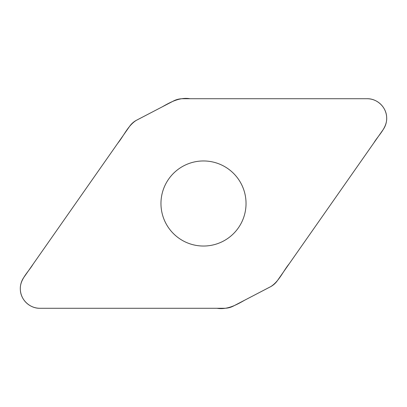 <?xml version="1.0" encoding="UTF-8"?>
<svg xmlns="http://www.w3.org/2000/svg" width="407" height="407" viewBox="0 0 407 407"><rect width="100%" height="100%" fill="white"/><g stroke="black" fill="none" stroke-linecap="round" stroke-linejoin="round"><path stroke-width="0.61" d="M182.707 98.718A19.801 19.801 0 0 0 173.56 100.956L136.671 120.157A19.801 19.801 0 0 0 129.594 126.363L23.86 277.365A19.648 19.648 0 0 0 39.952 308.282L224.293 308.282A19.801 19.801 0 0 0 233.44 306.044L270.329 286.843A19.801 19.801 0 0 0 277.406 280.637L383.14 129.635A19.648 19.648 0 0 0 367.048 98.718L182.707 98.718M203.5 160.958A42.542 42.542 0 0 1 240.339 224.771A42.542 42.542 0 0 1 166.661 224.771A42.542 42.542 0 0 1 203.5 160.958M39.952 308.282C29.945 308.516 20.813 299.984 20.355 289.988C19.47 279.573 28.215 272.314 33.13 264.133L117.755 143.274C123.916 135.75 127.767 125.885 136.111 120.462L162.281 106.827C170.798 101.943 179.802 97.09 189.993 98.718L367.048 98.718C377.055 98.484 386.187 107.016 386.645 117.013C387.53 127.427 378.785 134.686 373.87 142.867L289.245 263.726C283.084 271.25 279.233 281.115 270.889 286.538L244.719 300.173C236.202 305.057 227.198 309.91 217.007 308.282L39.952 308.282"/></g></svg>
